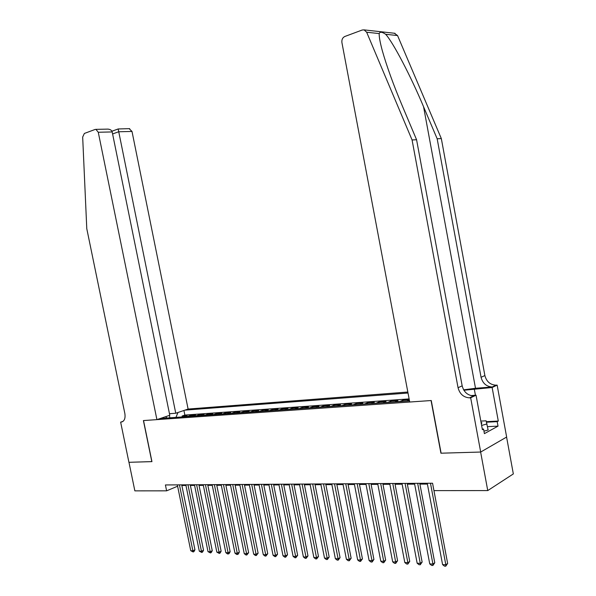 <?xml version="1.0" encoding="UTF-8"?>
<svg xmlns="http://www.w3.org/2000/svg" width="596" height="596" viewBox="0 0 596 596"><rect width="100%" height="100%" fill="white"/><g stroke="black" fill="none" stroke-linecap="round" stroke-linejoin="round"><path stroke-width="0.89" d="M407.828 392.026L188.105 409.057L132.007 131.448L118.656 131.768L112.599 133.958M506.585 437.069L513.335 473.924L487.752 490.575L480.629 452.044L440.921 453.198L431.057 400.542L143.532 420.56L151.943 461.632L128.967 462.302L134.86 490.866L166.619 490.836L177.615 486.209M409.296 399.797L402.74 400.266L402.948 401.369M394.887 401.942L397.912 400.609L390.738 401.123L390.946 402.218M382.952 402.784L385.999 401.458L378.959 401.965L379.16 403.052M371.233 403.611L374.303 402.3L367.397 402.792L367.598 403.865M359.738 404.416L362.83 403.12L356.043 403.604L356.244 404.662M348.444 405.213L351.558 403.917L344.898 404.393L345.099 405.451M337.358 405.995L340.495 404.714L333.946 405.176L334.147 406.226M326.474 406.763L329.625 405.489L323.196 405.943L323.397 406.979M315.776 407.515L318.942 406.248L312.632 406.703L312.833 407.724M305.271 408.26L308.452 407.001L302.246 407.44L302.448 408.461M294.953 408.99L298.149 407.731L292.047 408.171L292.249 409.176M284.806 409.705L288.017 408.454L282.027 408.886L282.221 409.884M274.838 410.406L278.064 409.169L272.171 409.586L272.365 410.577M265.034 411.098L268.274 409.869L262.478 410.279L262.672 411.262M255.401 411.776L258.649 410.555L252.95 410.957L253.144 411.933M245.932 412.447L249.188 411.225L243.585 411.627L243.771 412.596M236.612 413.103L239.875 411.896L234.37 412.283L234.556 413.244M227.448 413.751L230.726 412.544L225.303 412.931L225.489 413.885M218.434 414.384L221.719 413.192L216.385 413.572L216.571 414.511M209.569 415.01L212.854 413.825L207.609 414.198L207.795 415.136M200.837 415.621L204.137 414.443L198.975 414.816L199.161 415.74M192.255 416.232L195.555 415.054L190.474 415.419L190.66 416.343M487.752 490.575L433.955 490.62L432.562 483.229L165.42 484.958L166.619 490.836M160.302 418.481L409.504 400.907M408.014 393.025L184.916 410.137M409.124 398.903L184.857 415.069L182.108 416.015L182.294 416.932M183.799 416.827L187.107 415.658L182.108 416.015M187.166 416.589L190.474 415.419M195.674 415.986L198.975 414.816M204.316 415.375L207.609 414.198M213.092 414.756L216.385 413.572M222.025 414.131L225.303 412.931M231.099 413.49L234.37 412.283M240.322 412.842L243.585 411.627M249.702 412.179L252.95 410.957M259.238 411.508L262.478 410.279M268.938 410.823L272.171 409.586M278.801 410.123L282.027 408.886M288.844 409.415L292.047 408.171M299.058 408.7L302.246 407.44M309.451 407.962L312.632 406.703M320.037 407.217L323.196 405.943M330.802 406.457L333.946 405.176M341.769 405.682L344.898 404.393M352.936 404.9L356.043 403.604M364.312 404.095L367.397 402.792M375.897 403.276L378.959 401.965M387.698 402.449L390.738 401.123M399.73 401.6L402.74 400.266M409.34 400.058L407.053 401.086M181.862 485.494L185.959 485.472M190.385 485.442L194.587 485.42M199.042 485.397L203.348 485.368M207.84 485.345L212.258 485.315M216.78 485.293L221.317 485.263M225.877 485.241L230.533 485.211M235.122 485.181L239.897 485.159M244.516 485.129L249.419 485.099M254.082 485.07L259.111 485.04M263.805 485.017L268.967 484.988M273.698 484.958L278.995 484.928M283.763 484.898L289.209 484.868M294.014 484.839L299.594 484.809M304.437 484.779L310.166 484.742M315.053 484.719L320.939 484.682M325.856 484.652L331.897 484.615M336.859 484.593L343.065 484.555M348.071 484.526L354.441 484.488M359.485 484.459L366.026 484.421M371.114 484.392L377.834 484.347M382.967 484.317L389.873 484.28M395.044 484.25L402.136 484.205M407.351 484.175L414.645 484.138M419.904 484.101L427.399 484.064M184.857 415.069L183.926 410.473M177.966 412.492L175.954 417.379M167.118 418.005L165.524 416.708M169.45 415.382L169.83 417.811M430.476 483.244L445.83 564.777L442.582 564.598L427.25 483.267M432.554 483.229L447.648 563.458L445.83 564.777L445.756 566.2L444.452 566.125L442.582 564.598M447.648 563.458L445.756 566.2M481.367 424.061L481.881 422.743L481.069 422.445M480.816 421.089L486.127 420.813L488.139 429.992L483.952 431.161M487.021 423.942L481.62 425.44M394.351 33.234L397.554 35.559L441.331 138.577L437.166 138.779L481.061 377.29C482.708 383.377 486.433 386.61 492.244 386.99L475.504 388.272L463.643 389.844M437.166 138.779L423.562 106.729C410.786 76.199 393.159 42.472 385.664 34.277C382.081 31.864 379.935 31.633 379.205 33.577C379.034 36.617 380.032 42.182 382.192 50.265C386.73 66.335 393.539 85.139 402.613 106.662L416.574 139.747L462.168 385.85C463.867 392.123 467.674 395.483 473.589 395.908L469.886 397.837L470.669 397.785L480.696 452.044L441.122 453.198L431.258 400.527L409.713 402.024L341.91 42.547C341.605 39.649 342.566 37.63 344.793 36.498L362.204 30.016L364.082 29.882L366.659 32.221L412.074 139.963L458.048 387.713C459.754 394.038 463.576 397.42 469.514 397.852L469.886 397.837M441.331 138.577L484.883 375.562C486.515 381.611 490.225 384.815 496.014 385.187L497.138 385.105L506.645 437.032L480.696 452.044M416.574 139.747L412.074 139.963M486.373 421.663L498.293 421.052L497.191 421.648L486.522 422.192M482.298 429.098L483.565 429.038L484.406 433.635L498.018 426.14L497.191 421.648M483.565 429.038L482.402 429.671L476.04 395.208L470.669 397.785M497.138 385.105L492.132 387.504L463.874 390.238M498.293 421.052L492.132 387.504M473.567 395.915L473.962 395.893M470.825 395.58L476.04 395.208M498.018 426.14L487.521 426.639M169.458 413.713L175.76 413.244L118.172 128.959L111.936 131.232M175.76 413.244L188.105 409.057M151.824 461.639L143.405 420.575L156.912 419.629L98.266 132.26L95.919 129.362L95.114 129.451L84.364 133.452L82.673 137.065L86.778 228.663L124.877 413.646C125.547 418.586 124.281 421.409 121.07 422.124L120.645 422.154L128.922 462.302L151.935 461.595M120.645 422.154L123.022 421.372M156.912 419.629L169.778 415.27L112.182 131.925L98.266 132.26M129.176 128.654L132.007 131.448M106.907 129.131L107.973 129.109C110.379 129.384 111.78 130.33 112.182 131.925M129.69 128.647L118.172 128.959M417.662 483.326L432.927 564.069L429.738 563.89L414.496 483.349M419.755 483.311L434.767 562.758L432.927 564.069L432.875 565.477L431.601 565.403L429.738 563.89M434.767 562.758L432.875 565.477M405.094 483.408L420.277 563.369L417.148 563.198L401.995 483.43M407.202 483.393L422.132 562.08L420.277 563.369L420.24 564.762L418.995 564.695L417.148 563.198M422.132 562.08L420.24 564.762M392.771 483.49L407.865 562.684L404.796 562.512L389.724 483.505M394.895 483.475L409.735 561.402L407.865 562.684L407.85 564.069L406.628 563.995L404.796 562.512M409.735 561.402L407.85 564.069M380.68 483.565L395.684 562.013L392.675 561.842L377.693 483.587M382.818 483.55L397.577 560.747L395.684 562.013L395.692 563.384L394.492 563.317L392.675 561.842M397.577 560.747L395.692 563.384M368.812 483.647L383.735 561.35L380.784 561.186L365.884 483.661M370.965 483.632L385.642 560.098L383.735 561.35L383.764 562.713L382.587 562.646L380.784 561.186M385.642 560.098L383.764 562.713M357.175 483.721L372.008 560.702L369.11 560.545L354.3 483.736M359.336 483.706L373.93 559.465L372.008 560.702L372.06 562.05L370.898 561.983L369.11 560.545M373.93 559.465L372.06 562.05M345.747 483.796L360.498 560.069L357.66 559.912L342.923 483.81M347.922 483.781L362.435 558.847L360.498 560.069L360.565 561.402L359.425 561.343L357.66 559.912M362.435 558.847L360.565 561.402M334.527 483.863L349.204 559.443L346.41 559.286L331.756 483.885M336.718 483.848L351.148 558.236L349.204 559.443L349.286 560.769L348.168 560.709L346.41 559.286M351.148 558.236L349.286 560.769M323.516 483.937L338.103 558.832L335.362 558.675L320.797 483.952M325.714 483.922L340.063 557.633L338.103 558.832L338.208 560.143L337.105 560.084L335.362 558.675M340.063 557.633L338.208 560.143M312.699 484.004L327.204 558.228L324.515 558.08L310.032 484.019M314.911 483.989L329.178 557.044L327.204 558.228L327.323 559.532L326.243 559.473L324.515 558.08M329.178 557.044L327.323 559.532M302.083 484.071L316.506 557.64L313.861 557.491L299.453 484.094M304.295 484.056L318.488 556.463L316.506 557.64L316.632 558.929L315.575 558.869L313.861 557.491M318.488 556.463L316.632 558.929M291.645 484.138L305.986 557.059L303.386 556.91L289.067 484.161M293.873 484.123L307.976 555.897L305.986 557.059L306.135 558.34L305.092 558.281L303.386 556.91M307.976 555.897L306.135 558.34M281.394 484.205L295.661 556.485L293.105 556.344L278.861 484.22M283.629 484.19L297.657 555.338L295.661 556.485L295.817 557.759L294.796 557.7L293.105 556.344M297.657 555.338L295.817 557.759M271.322 484.272L285.506 555.926L282.996 555.785L268.833 484.287M273.564 484.257L287.51 554.787L285.506 555.926L285.678 557.185L284.679 557.133L282.996 555.785M287.51 554.787L285.678 557.185M261.421 484.339L275.523 555.375L273.057 555.241L258.977 484.354M263.67 484.325L277.542 554.25L275.523 555.375L275.717 556.627L274.726 556.575L273.057 555.241M277.542 554.25L275.717 556.627M251.691 484.399L265.719 554.831L263.29 554.697L249.284 484.414M253.941 484.384L267.738 553.714L265.719 554.831L265.92 556.075L264.952 556.023L263.29 554.697M267.738 553.714L265.92 556.075M242.125 484.459L256.071 554.302L253.687 554.168L239.763 484.473M244.382 484.444L258.105 553.192L256.071 554.302L256.287 555.532L255.334 555.479L253.687 554.168M258.105 553.192L256.287 555.532M232.723 484.518L246.595 553.773L244.248 553.647L230.391 484.533M234.98 484.503L248.629 552.678L246.595 553.773L246.819 555.003L245.88 554.951L244.248 553.647M248.629 552.678L246.819 555.003M223.47 484.578L237.268 553.259L234.958 553.133L221.183 484.593M225.742 484.563L239.309 552.179L237.268 553.259L237.506 554.474L236.582 554.422L234.958 553.133M239.309 552.179L238.325 554.042L237.506 554.474M214.374 484.637L228.097 552.753L225.824 552.634L212.124 484.652M216.646 484.623L230.145 551.68L228.097 552.753L228.343 553.96L227.441 553.908L225.824 552.634M230.145 551.68L229.162 553.528L228.343 553.96M205.434 484.697L219.075 552.261L216.84 552.134L203.214 484.712M207.706 484.682L221.123 551.196L219.075 552.261L219.335 553.453L216.84 552.134M221.123 551.196L220.155 553.028L219.335 553.453M196.628 484.757L210.202 551.769L208.004 551.643L194.452 484.772M198.908 484.742L212.258 550.711L210.202 551.769L210.47 552.954L208.004 551.643M212.258 550.711L211.289 552.529L210.47 552.954M187.971 484.809L201.463 551.285L199.302 551.166L185.825 484.824M190.251 484.794L203.527 550.242L201.463 551.285L201.746 552.462L199.302 551.166M203.527 550.242L202.573 552.045L201.746 552.462M179.448 484.868L192.873 550.808L190.742 550.697L177.34 484.876M181.728 484.853L194.937 549.773L192.873 550.808L193.164 551.978L190.742 550.697M194.937 549.773L193.991 551.568L193.164 551.978M184.097 416.701L187.457 416.462M192.545 416.105L195.965 415.866M201.128 415.501L204.607 415.256M209.859 414.883L213.383 414.637M218.725 414.257L222.315 414.004M227.739 413.624L231.382 413.363M236.903 412.976L240.605 412.715M246.215 412.32L249.985 412.052M255.691 411.65L259.521 411.374M265.324 410.964L269.221 410.696M275.121 410.279L279.092 409.996M285.089 409.571L289.127 409.288M295.236 408.856L299.341 408.565M305.554 408.126L309.734 407.835M316.059 407.388L320.313 407.083M326.75 406.628L331.085 406.323M337.634 405.861L342.044 405.548M348.72 405.079L353.212 404.766M360.006 404.282L364.581 403.961M371.509 403.47L376.165 403.142M383.221 402.643L387.966 402.307M395.155 401.801L399.99 401.458M407.321 400.944L409.482 400.788M423.562 106.729L475.504 388.272M462.168 385.85L458.048 387.713M481.061 377.29L484.883 375.562M397.554 35.559L385.664 34.277M379.205 33.577L366.659 32.221M492.609 386.968L496.379 385.165M475.429 395.252L474.252 388.86M122.724 421.581L121.07 422.124M407.247 400.974L409.489 400.817M395.081 401.838L399.916 401.495M383.146 402.68L387.892 402.345M371.427 403.507L376.091 403.179M359.932 404.319L364.506 403.991M348.645 405.116L353.137 404.796M337.56 405.898L341.97 405.585M326.675 406.666L331.004 406.36M315.977 407.418L320.231 407.12M305.472 408.163L309.652 407.865M295.154 408.886L299.259 408.595M285.015 409.601L289.045 409.318M275.039 410.309L279.01 410.026M265.242 411.002L269.146 410.726M255.61 411.68L259.446 411.411M246.133 412.35L249.903 412.082M236.821 413.006L240.531 412.745M227.657 413.654L231.3 413.393M218.643 414.287L222.234 414.034M209.777 414.913L213.308 414.667M201.053 415.531L204.525 415.285M192.463 416.135L195.883 415.896M184.015 416.731L187.375 416.492M481.225 423.309L481.881 422.743M492.244 386.99L496.014 385.187M473.589 395.908L469.514 397.852M395.051 33.316L364.082 29.882M95.919 129.362L107.973 129.109"/></g></svg>
